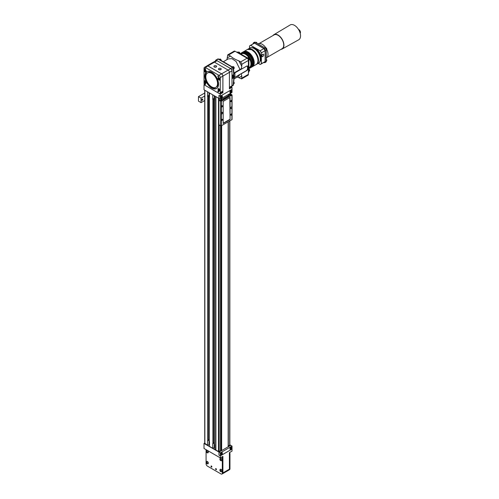 <?xml version="1.0" encoding="UTF-8"?>
<svg xmlns="http://www.w3.org/2000/svg" width="499" height="499" viewBox="0 0 499 499"><rect width="100%" height="100%" fill="white"/><g stroke="black" fill="none" stroke-linecap="round" stroke-linejoin="round"><path stroke-width="0.75" d="M229.615 95.452L229.615 95.484A0.674 0.387 180 0 1 230.962 95.49L230.962 95.452M229.79 95.596A0.605 0.349 180 0 1 229.858 95.147L229.814 95.172M230.763 95.172L230.719 95.147A0.605 0.349 180 0 1 230.788 95.596M230.675 95.452L229.902 95.334L230.675 95.452M230.538 95.534L230.039 95.565M229.833 97.561L230.076 119.511L230.076 97.417L223.172 101.403L223.172 123.496L230.076 119.511M229.833 119.367L223.172 123.216M221.319 125.785L220.695 125.785L220.689 124.557L221.338 124.557L221.319 125.785L231.929 119.66L231.929 118.438M231.929 95.989L231.929 95.128L221.319 101.253L221.331 102.47L220.689 102.47L220.689 124.557L221.319 124.563M220.695 125.785L219.398 125.037L218.955 125.667L219.722 125.224M231.929 119.298L231.929 119.66M218.98 123.571L218.955 125.667M231.923 96.351L231.916 107.335A0.923 0.536 120 0 0 231.729 106.979A0.923 0.536 120 0 0 231.268 107.023A0.923 0.536 120 0 0 230.663 107.84A0.923 0.536 120 0 0 230.806 108.576A0.923 0.536 120 0 0 231.486 108.358A0.923 0.536 120 0 0 231.916 107.472A0.923 0.536 120 0 0 231.916 107.335L231.916 118.45M231.268 113.94A0.742 0.43 120 0 0 230.781 114.595A0.742 0.43 120 0 0 230.894 115.188A0.742 0.43 120 0 0 231.636 114.758A0.742 0.43 120 0 0 231.636 113.903A0.742 0.43 120 0 0 231.268 113.94M231.268 100.405A0.742 0.43 120 0 0 230.781 101.06A0.742 0.43 120 0 0 230.894 101.653A0.742 0.43 120 0 0 231.636 101.222A0.742 0.43 120 0 0 231.636 100.368A0.742 0.43 120 0 0 231.268 100.405M218.955 101.309L218.955 99.363L219.797 98.877M221.331 102.47L221.338 113.441A0.923 0.536 120 0 0 221.338 113.579A0.923 0.536 120 0 0 221.525 113.934A0.923 0.536 120 0 0 222.448 113.404A0.923 0.536 120 0 0 222.448 112.337A0.923 0.536 120 0 0 221.986 112.381A0.923 0.536 120 0 0 221.338 113.441L221.338 124.557M221.986 119.298A0.742 0.43 120 0 0 221.5 119.953A0.742 0.43 120 0 0 221.618 120.546A0.742 0.43 120 0 0 222.354 120.116A0.742 0.43 120 0 0 222.354 119.261A0.742 0.43 120 0 0 221.986 119.298M221.986 105.763A0.742 0.43 120 0 0 221.5 106.418A0.742 0.43 120 0 0 221.618 107.011A0.742 0.43 120 0 0 222.354 106.58A0.742 0.43 120 0 0 222.354 105.726A0.742 0.43 120 0 0 221.986 105.763M223.359 98.995L223.989 99.27L223.359 98.995M224.35 98.422L224.775 98.814L223.932 98.659L224.35 98.422M227.719 96.85L227.694 96.482L228.268 96.818L227.694 96.482L227.719 96.8M227.694 96.532L228.268 96.818M220.92 100.636A0.811 0.468 0 0 0 221.806 100.736A0.811 0.468 0 0 0 222.304 100.305A0.811 0.468 0 0 0 221.494 99.837A0.811 0.468 0 0 0 220.683 100.305A0.811 0.468 0 0 0 220.92 100.636M231.929 95.128L230.37 93.344M229.016 94.947L230.632 94.018M228.785 94.261L229.116 95.247L221.531 99.625L221.2 98.64M220.695 102.476L220.695 101.253L219.398 100.505L221.531 99.625M220.695 101.253L221.319 101.253M229.715 95.558A0.811 0.468 0 0 0 230.6 95.658A0.811 0.468 0 0 0 231.099 95.228A0.811 0.468 0 0 0 230.288 94.76A0.811 0.468 0 0 0 229.478 95.228A0.811 0.468 0 0 0 229.715 95.558M228.18 96.207L228.997 96.382L228.561 96.631L228.18 96.207M227.001 96.887L227.906 97.012L227.001 96.887M226.047 97.816L226.016 97.448L226.596 97.779L226.016 97.448L226.047 97.767M226.016 97.498L226.596 97.779M225.348 98.334L224.937 98.078L225.567 98.359L224.837 98.241L225.043 98.659L224.488 98.34L225.411 98.353M223.677 98.808L224.488 98.983L224.057 99.232L223.677 98.808M223.065 99.226L223.571 99.526L223.059 99.407M222.978 99.451L223.571 99.526M223.221 99.569L223.458 99.257M219.398 100.505L218.955 99.363M221.225 99.451L220.963 98.777M228.093 94.66L228.486 94.436M221.506 98.465L221.893 98.241M221.862 98.259L221.862 98.615M228.392 94.847L228.392 94.492M228.261 96.213L228.754 96.444M228.243 96.544L228.268 96.862M227.756 96.519L228.168 96.544M227.351 96.737L227.862 97.031M226.571 97.511L226.596 97.829M226.084 97.486L226.49 97.511M225.012 98.091L225.523 98.384M224.569 98.34L225.043 98.565M224.787 98.216L225.348 98.384M224.425 98.428L224.75 98.827M224.325 98.696L224.656 98.79M223.758 98.814L224.244 99.045M223.433 98.995L223.951 99.295M223.546 99.264L223.571 99.575M221.743 100.642L221.244 100.611M221.6 100.249L221.107 100.53L221.6 100.555M220.995 100.673A0.605 0.349 180 0 1 221.924 100.224A0.605 0.349 180 0 1 221.993 100.673M220.82 100.567A0.674 0.387 180 0 1 221.045 100.237L221.02 100.255M221.968 100.255L221.924 100.224A0.674 0.387 180 0 1 222.167 100.567M204.721 100.53L201.06 102.644L198.459 101.141L198.459 96.631L204.721 93.014M201.06 102.644L201.06 98.135L204.721 96.02M198.459 96.631L201.06 98.135M202.257 100.318A0.761 0.437 -60 0 1 201.883 100.355A0.761 0.437 -60 0 1 201.883 99.476A0.761 0.437 -60 0 1 202.638 99.039A0.761 0.437 -60 0 1 202.756 99.65A0.761 0.437 -60 0 1 202.257 100.318M237.131 52.058A11.602 6.699 60 0 1 237.187 52.027A11.602 6.699 60 0 1 237.25 51.99L248.733 58.62A11.602 6.699 60 0 1 248.851 58.826L248.851 72.087M247.953 59.069L248.758 58.633A11.546 6.668 60 0 1 248.851 58.801L248.072 59.275M251.733 67.072A8.701 5.027 -120 0 0 253.267 65.013A8.701 5.027 -120 0 0 251.733 57.023A8.701 5.027 -120 0 0 245.583 51.703A8.701 5.027 -120 0 0 243.032 52.002L242.651 52.22A8.701 5.027 -120 0 0 242.427 52.364L242.651 52.22A8.701 5.027 -120 0 1 249.363 54.553A8.701 5.027 -120 0 1 253.161 63.311A8.701 5.027 -120 0 1 251.359 67.29L251.109 67.421A8.701 5.027 -120 0 0 251.359 67.29L251.733 67.072M252.064 66.854A8.701 5.027 -120 0 0 252.413 66.679A8.701 5.027 -120 0 0 252.413 56.63A8.701 5.027 -120 0 0 243.712 51.609A8.701 5.027 -120 0 0 243.387 51.827M300.173 33.221A2.246 1.297 -120 0 0 300.267 31.381A2.246 1.297 -120 0 0 298.864 29.591A2.246 1.297 -120 0 0 298.508 29.429M260.54 58.682A8.078 4.659 -120 0 0 260.547 58.533L260.547 58.838A8.446 4.878 -120 0 0 254.571 48.49L254.571 48.49A8.446 4.878 -120 0 0 251.515 47.698M255.263 48.596A7.759 4.479 60 0 1 260.802 58.127A7.759 4.479 60 0 1 260.802 58.183M260.266 60.809A7.903 4.566 -120 0 0 255.313 48.503A7.903 4.566 -120 0 0 252.725 47.742M261.726 55.994A1.378 0.798 120 0 0 262.006 56.624A1.378 0.798 120 0 0 263.385 55.832A1.378 0.798 120 0 0 263.385 54.241A1.378 0.798 120 0 0 262.324 54.609A1.378 0.798 120 0 0 261.726 55.994M260.048 61.396A8.053 4.647 -120 0 0 259.443 52.576A8.053 4.647 -120 0 0 252.107 47.642M263.335 54.21L262.642 54.223M261.619 55.994L261.963 56.593M249.506 48.26L249.506 46.064A10.672 6.163 60 0 1 250.716 45.365L260.116 50.792A10.672 6.163 60 0 1 261.326 52.882L261.326 63.735A10.672 6.163 60 0 1 260.116 64.433L258.214 63.336M273.009 35.529A8.265 4.772 60 0 1 273.914 34.674L290.175 24.95A8.558 4.94 60 0 1 296.786 27.196A8.558 4.94 60 0 1 300.541 35.834A8.558 4.94 60 0 1 298.733 39.77L282.178 48.996A8.265 4.772 60 0 1 280.987 49.351M250.716 45.365L260.116 50.792M249.506 46.064L249.506 46.002A10.735 6.2 60 0 1 250.093 45.584A10.735 6.2 60 0 1 250.741 45.284L254.459 43.145L263.884 48.584A10.735 6.2 60 0 1 265.119 50.723L265.119 61.608A10.735 6.2 60 0 1 264.539 62.026L260.821 64.171A10.735 6.2 60 0 1 260.172 64.465L260.116 64.433M261.326 52.882L261.407 63.753A10.735 6.2 60 0 1 260.821 64.171M265.119 61.608L261.326 63.735M262.699 56.674L261.619 56.056L262.699 54.191C264.09 54.216 264.09 55.046 262.699 56.674M263.884 48.584L260.172 50.73A10.735 6.2 60 0 1 261.407 52.869L265.119 50.692L265.119 58.177M273.914 34.674A8.265 4.772 60 0 1 280.295 36.845A8.265 4.772 60 0 1 283.931 45.191A8.265 4.772 60 0 1 282.178 48.996M256.467 42.39L256.386 42.346A1.017 0.586 -120 0 1 257.072 43.338A0.898 0.518 -120 0 0 256.467 42.39A0.898 0.518 -120 0 0 256.424 42.371M266.772 60.292A0.898 0.518 -120 0 0 266.772 60.242A0.898 0.518 -120 0 0 266.254 59.225M250.093 45.584L253.804 43.438A10.735 6.2 60 0 1 254.459 43.145M259.218 43.494L274.094 34.905A7.978 4.603 60 0 1 280.238 37.045A7.978 4.603 60 0 1 283.725 45.072A7.978 4.603 60 0 1 282.072 48.721L267.196 57.31M256.386 42.346A1.017 0.586 -120 0 0 255.875 42.296L255.569 42.471M266.254 60.984L266.566 60.803A1.017 0.586 -120 0 0 266.772 60.342A1.017 0.586 -120 0 0 266.254 59.244M263.909 48.603A10.672 6.163 60 0 1 265.119 50.692M254.509 43.176L259.056 45.796M263.921 62.381L264.208 62.543A1.453 0.836 -120 0 0 264.932 62.618A1.453 0.836 -120 0 0 265.231 61.951L265.231 50.418A1.453 0.836 -120 0 0 264.208 48.64L254.216 42.87A1.453 0.836 -120 0 0 253.492 42.802A1.453 0.836 -120 0 0 253.193 43.463L253.193 43.793M266.74 49.395A8.227 4.747 60 0 1 268.019 54.335A8.227 4.747 60 0 1 266.316 58.102L266.254 58.14M258.033 43.893L258.095 43.856A8.227 4.747 60 0 1 265.842 47.842M253.492 42.802L254.515 42.209A1.453 0.836 60 0 1 255.239 42.284L265.231 48.047A1.453 0.836 60 0 1 266.254 49.825L266.254 61.358A1.453 0.836 60 0 1 265.955 62.026L264.932 62.618M266.772 49.12A0.898 0.518 -120 0 0 266.772 49.077A0.898 0.518 -120 0 0 266.135 47.973A0.898 0.518 -120 0 0 266.098 47.954M266.254 49.813L266.566 49.638A1.017 0.586 -120 0 0 266.772 49.17A1.017 0.586 -120 0 0 266.054 47.929A1.017 0.586 -120 0 0 265.549 47.879L265.243 48.054M248.895 68.943L248.851 68.924A1.085 0.63 60 0 1 248.895 68.943A1.085 0.63 60 0 1 249.662 70.278A1.085 0.63 60 0 1 249.662 70.334M248.851 68.924A1.235 0.711 60 0 1 249.662 70.396A1.235 0.711 60 0 1 249.406 70.958L248.851 71.282M239.171 52.17A1.085 0.63 60 0 1 239.221 52.195A1.085 0.63 60 0 1 239.607 52.538A1.085 0.63 60 0 1 239.988 53.524A1.085 0.63 60 0 1 239.988 53.574A1.235 0.711 60 0 0 239.557 52.52A1.235 0.711 60 0 0 239.121 52.133A1.235 0.711 60 0 0 238.503 52.077L237.948 52.395M248.845 57.753A1.085 0.63 60 0 1 248.895 57.778A1.085 0.63 60 0 1 249.662 59.113A1.085 0.63 60 0 1 249.662 59.169M247.616 57.978L248.171 57.659A1.235 0.711 60 0 1 248.789 57.716A1.235 0.711 60 0 1 249.662 59.231A1.235 0.711 60 0 1 249.544 59.662A1.235 0.711 60 0 1 249.406 59.793L248.851 60.111M230.388 448.383L230.594 448.052M221.269 453.647L221.475 453.317M230.7 447.927L230.388 448.72L231.006 448.364L230.7 447.927M230.388 448.57L230.7 448.744M230.594 448.127L231.006 448.364M221.887 453.217L221.269 453.984L221.887 453.217M221.269 453.834L221.581 454.009M221.475 453.391L221.887 453.628M220.483 470.445L220.814 470.981L220.439 470.426M206.804 462.548L207.11 463.072L206.761 462.529M230.7 447.603A0.898 0.518 120 0 0 230.064 448.701A0.898 0.518 120 0 0 230.7 449.069A0.898 0.518 120 0 0 231.336 447.971A0.898 0.518 120 0 0 230.7 447.603M222.13 452.917A0.898 0.518 120 0 0 221.363 453.036A0.898 0.518 120 0 0 220.951 454.09A0.898 0.518 120 0 0 221.581 454.333A0.898 0.518 120 0 0 222.217 453.235A0.898 0.518 120 0 0 222.13 452.917M230.719 447.41A1.148 0.661 120 0 0 229.97 448.42A1.148 0.661 120 0 0 230.145 449.337A1.148 0.661 120 0 0 231.293 448.676A1.148 0.661 120 0 0 231.293 447.354A1.148 0.661 120 0 0 230.719 447.41A1.017 0.586 -60 0 1 231.124 447.41A1.017 0.586 -60 0 1 231.336 447.871A1.017 0.586 -60 0 1 231.33 447.921M230.657 449.094A1.017 0.586 -60 0 1 230.613 449.119A1.017 0.586 -60 0 1 230.108 449.169A1.017 0.586 -60 0 1 229.908 448.838M221.618 452.668A1.017 0.586 -60 0 1 222.005 452.674A1.017 0.586 -60 0 1 222.117 452.78A1.017 0.586 -60 0 1 222.217 453.136A1.017 0.586 -60 0 1 222.217 453.186M221.537 454.358A1.017 0.586 -60 0 1 221.5 454.383A1.017 0.586 -60 0 1 220.988 454.433A1.017 0.586 -60 0 1 220.789 454.102M230.388 91.673L230.594 91.348M221.269 96.937L221.475 96.613M205.526 81.449L205.875 82.029M219.198 89.346L219.548 89.92M219.198 78.362L219.548 78.942M205.526 70.465L205.875 71.045M220.608 470.863L220.29 471.05L220.29 470.339L220.826 471L220.29 471.05M206.935 451.988L206.611 452.169L206.611 451.464L207.147 452.125L206.611 452.169M206.935 462.966L206.611 463.153L206.611 462.442L207.147 463.103L206.611 463.153M220.608 459.885L220.29 460.066L220.29 459.354L220.826 460.022L220.29 460.066M231.006 91.248L230.388 92.009L231.006 91.248M230.388 91.86L230.7 92.041M230.594 91.423L231.006 91.66M221.887 96.513L221.269 97.274L221.887 96.513M221.269 97.124L221.581 97.305M221.475 96.687L221.887 96.925M205.682 81.537L205.201 81.262L204.958 81.605L205.682 82.51L205.682 81.537M205.376 81.362L204.958 81.605M205.713 81.936L205.201 82.229M219.36 89.433L218.874 89.159L218.631 89.502L219.36 90.406L219.36 89.433M219.055 89.259L218.631 89.502M219.385 89.832L218.874 90.126M219.36 78.455L218.874 78.175L218.631 78.524L219.36 79.428L219.36 78.455M219.055 78.281L218.631 78.524M219.385 78.848L218.874 79.148M205.682 70.559L205.201 70.278L204.958 70.627L205.682 71.532L205.682 70.559M205.376 70.384L204.958 70.627M205.713 70.952L205.201 71.251M220.047 470.831A0.686 0.399 -120 0 0 220.889 471.318A0.686 0.399 -120 0 0 220.471 470.233A0.686 0.399 -120 0 0 220.047 470.831M206.368 451.957A0.686 0.399 -120 0 0 207.216 452.443A0.686 0.399 -120 0 0 206.792 451.358A0.686 0.399 -120 0 0 206.368 451.957M206.368 462.935A0.686 0.399 -120 0 0 207.216 463.421A0.686 0.399 -120 0 0 206.792 462.336A0.686 0.399 -120 0 0 206.368 462.935M220.047 459.853A0.686 0.399 -120 0 0 220.889 460.34A0.686 0.399 -120 0 0 220.471 459.255A0.686 0.399 -120 0 0 220.047 459.853M231.249 90.943A0.898 0.518 120 0 0 230.482 91.068A0.898 0.518 120 0 0 230.07 92.122A0.898 0.518 120 0 0 230.7 92.365A0.898 0.518 120 0 0 231.336 91.261A0.898 0.518 120 0 0 231.249 90.943M222.13 96.207A0.898 0.518 120 0 0 221.363 96.332A0.898 0.518 120 0 0 220.951 97.386A0.898 0.518 120 0 0 221.581 97.629A0.898 0.518 120 0 0 222.217 96.525A0.898 0.518 120 0 0 222.13 96.207M205.831 82.896A1.11 0.642 60 0 1 205.438 82.79A1.11 0.642 60 0 1 204.659 81.431A1.11 0.642 60 0 1 205.831 81.325A1.11 0.642 60 0 1 205.831 82.896M219.51 90.793A1.11 0.642 60 0 1 219.117 90.687A1.11 0.642 60 0 1 218.331 89.327A1.11 0.642 60 0 1 219.51 89.221A1.11 0.642 60 0 1 219.51 90.793M219.51 79.815A1.11 0.642 60 0 1 219.117 79.709A1.11 0.642 60 0 1 218.331 78.349A1.11 0.642 60 0 1 219.51 78.243A1.11 0.642 60 0 1 219.51 79.815M205.831 71.918A1.11 0.642 60 0 1 205.438 71.812A1.11 0.642 60 0 1 204.659 70.453A1.11 0.642 60 0 1 205.831 70.347A1.11 0.642 60 0 1 205.831 71.918M221.356 471.773A1.378 0.798 -120 0 0 221.643 471.705A1.378 0.798 -120 0 0 221.643 470.114A1.378 0.798 -120 0 0 220.265 469.322A1.378 0.798 -120 0 0 220.065 469.54A1.541 1.541 0 0 0 221.356 471.773M211.838 466.54A0.605 0.349 60 0 1 211.626 466.166M216.398 469.172A0.605 0.349 60 0 1 216.179 468.798M207.678 452.892A1.378 0.798 -120 0 0 207.964 452.83A1.378 0.798 -120 0 0 207.964 451.239A1.378 0.798 -120 0 0 206.586 450.447A1.378 0.798 -120 0 0 206.386 450.666A1.541 1.541 0 0 0 207.678 452.892M207.678 463.877A1.378 0.798 -120 0 0 207.964 463.814A1.378 0.798 -120 0 0 207.964 462.217A1.378 0.798 -120 0 0 206.586 461.425A1.378 0.798 -120 0 0 206.386 461.644A1.541 1.541 0 0 0 207.678 463.877M221.356 460.789A1.378 0.798 -120 0 0 221.643 460.727A1.378 0.798 -120 0 0 221.643 459.136A1.378 0.798 -120 0 0 220.265 458.344A1.378 0.798 -120 0 0 220.065 458.562A1.541 1.541 0 0 0 221.356 460.789M221.6 452.674A1.148 0.661 120 0 0 220.851 453.685A1.148 0.661 120 0 0 221.026 454.601A1.148 0.661 120 0 0 222.174 453.94A1.148 0.661 120 0 0 222.174 452.618A1.148 0.661 120 0 0 221.6 452.674M230.719 90.706A1.148 0.661 120 0 0 229.97 91.716A1.148 0.661 120 0 0 230.145 92.633A1.148 0.661 120 0 0 231.293 91.972A1.148 0.661 120 0 0 231.293 90.65A1.148 0.661 120 0 0 230.719 90.706A1.017 0.586 -60 0 1 231.124 90.706A1.017 0.586 -60 0 1 231.237 90.812A1.017 0.586 -60 0 1 231.336 91.167A1.017 0.586 -60 0 1 231.33 91.217M230.657 92.384A1.017 0.586 -60 0 1 230.613 92.409A1.017 0.586 -60 0 1 230.108 92.465A1.017 0.586 -60 0 1 229.908 92.134M221.618 95.958A1.017 0.586 -60 0 1 222.005 95.97A1.017 0.586 -60 0 1 222.117 96.076A1.017 0.586 -60 0 1 222.217 96.432A1.017 0.586 -60 0 1 222.217 96.482M221.537 97.648A1.017 0.586 -60 0 1 221.5 97.673A1.017 0.586 -60 0 1 220.988 97.729A1.017 0.586 -60 0 1 220.789 97.399M206.262 82.803A1.235 0.711 60 0 1 206.143 82.903A1.235 0.711 60 0 1 205.962 82.959A1.235 0.711 60 0 1 205.526 82.84A1.235 0.711 60 0 1 205.482 82.815M204.659 81.381A1.235 0.711 60 0 1 204.659 81.331A1.235 0.711 60 0 1 204.914 80.769A1.235 0.711 60 0 1 205.052 80.713M219.934 90.699A1.235 0.711 60 0 1 219.822 90.799A1.235 0.711 60 0 1 219.641 90.855A1.235 0.711 60 0 1 219.204 90.737A1.235 0.711 60 0 1 219.161 90.712M218.337 89.277A1.235 0.711 60 0 1 218.331 89.227A1.235 0.711 60 0 1 218.587 88.66A1.235 0.711 60 0 1 218.73 88.61M219.934 79.721A1.235 0.711 60 0 1 219.822 79.821A1.235 0.711 60 0 1 219.641 79.871A1.235 0.711 60 0 1 219.204 79.759A1.235 0.711 60 0 1 219.161 79.728M218.337 78.299A1.235 0.711 60 0 1 218.331 78.249A1.235 0.711 60 0 1 218.587 77.682A1.235 0.711 60 0 1 218.73 77.632M206.262 71.825A1.235 0.711 60 0 1 206.143 71.925A1.235 0.711 60 0 1 205.962 71.981A1.235 0.711 60 0 1 205.526 71.862A1.235 0.711 60 0 1 205.482 71.831M204.659 70.403A1.235 0.711 60 0 1 204.659 70.353A1.235 0.711 60 0 1 204.914 69.785A1.235 0.711 60 0 1 205.052 69.735M211.688 86.913A8.29 4.784 -120 0 0 215.836 87.325A8.29 4.784 -120 0 0 215.836 77.75A8.29 4.784 -120 0 0 207.547 72.966A8.29 4.784 -120 0 0 206.274 79.609A8.29 4.784 -120 0 0 211.688 86.913M221.681 471.686A1.378 0.798 -120 0 0 221.718 471.661A1.378 0.798 -120 0 0 221.718 470.07A1.378 0.798 -120 0 0 220.346 469.278A1.378 0.798 -120 0 0 220.302 469.303M211.445 467.014A0.605 0.349 -120 0 0 211.751 466.34A0.605 0.349 -120 0 0 211.052 466.478A0.605 0.349 -120 0 0 211.445 467.014M216.005 469.646A0.605 0.349 -120 0 0 216.31 468.973A0.605 0.349 -120 0 0 215.612 469.11A0.605 0.349 -120 0 0 216.005 469.646M208.002 452.805A1.378 0.798 -120 0 0 208.046 452.786A1.378 0.798 -120 0 0 208.046 451.196A1.378 0.798 -120 0 0 206.667 450.397A1.378 0.798 -120 0 0 206.63 450.422M208.002 463.789A1.378 0.798 -120 0 0 208.046 463.764A1.378 0.798 -120 0 0 208.046 462.174A1.378 0.798 -120 0 0 206.667 461.382A1.378 0.798 -120 0 0 206.63 461.407M221.681 460.702A1.378 0.798 -120 0 0 221.718 460.683A1.378 0.798 -120 0 0 221.718 459.092A1.378 0.798 -120 0 0 220.346 458.294A1.378 0.798 -120 0 0 220.302 458.319M232.023 449.1L232.023 446.094L220.296 452.861L220.296 455.868L232.023 449.1M233.183 76.659L233.395 76.285M215.836 87.325L216.485 86.945A8.29 4.784 -120 0 0 216.485 77.376A8.29 4.784 -120 0 0 208.195 72.592L207.547 72.966M206.081 449.674L206.081 463.839A1.84 1.067 -120 0 0 207.384 466.091L221.007 473.956A1.84 1.067 -120 0 0 221.924 474.05A1.84 1.067 -120 0 0 222.311 473.208L222.311 458.225A1.84 1.067 -120 0 0 221.924 456.941M229.228 469.833L229.577 469.634A1.84 1.067 -120 0 0 229.958 468.792L229.958 453.809A1.84 1.067 -120 0 0 229.577 452.524M232.023 446.094L230.719 445.339L228.193 446.798L228.193 121.818M214.564 100.542L214.476 444.322A0.68 0.393 60 0 1 214.664 444.877L214.664 449.387L218.512 451.489L221.575 450.622L218.992 452.106L218.961 455.125L220.296 455.899L231.991 449.112M220.296 452.861L218.992 452.106M220.296 455.868L218.992 455.113M233.675 76.122L233.307 77.058L233.675 76.122M233.264 76.615L233.675 76.852M233.538 76.197L233.856 76.378M207.185 71.588A9.681 5.589 -120 0 0 206.106 79.441A9.681 5.589 -120 0 0 212.343 87.674A9.681 5.589 -120 0 0 216.847 88.323M221.924 474.05L222.498 473.719A1.84 1.067 -120 0 0 222.878 472.877L222.878 457.901A1.84 1.067 -120 0 0 222.498 456.616M232.023 449.131L232.023 451.115L229.415 452.618L229.415 469.166A1.84 1.067 60 0 1 229.035 470.008L222.523 473.769A1.84 1.067 -120 0 0 222.903 472.921L222.903 456.379L220.296 457.882L220.296 455.899M221.6 95.97A1.148 0.661 120 0 0 220.851 96.981A1.148 0.661 120 0 0 221.026 97.898A1.148 0.661 120 0 0 222.174 97.236A1.148 0.661 120 0 0 222.174 95.914A1.148 0.661 120 0 0 221.6 95.97M233.813 77.052A0.917 0.53 -60 0 1 233.495 77.339A0.917 0.53 -60 0 1 232.846 76.965A0.917 0.53 -60 0 1 233.495 75.842A0.917 0.53 -60 0 1 234.137 76.216A0.917 0.53 -60 0 1 233.813 77.052L233.875 77.757L234.131 77.226M218.206 76.834A0.549 0.318 -120 0 0 218.481 76.222A0.549 0.318 -120 0 0 217.845 76.347A0.549 0.318 -120 0 0 218.206 76.834M205.176 69.311A0.549 0.318 -120 0 0 205.451 68.706A0.549 0.318 -120 0 0 204.815 68.825A0.549 0.318 -120 0 0 205.176 69.311M205.176 84.356A0.549 0.318 -120 0 0 205.451 83.745A0.549 0.318 -120 0 0 204.815 83.869A0.549 0.318 -120 0 0 205.176 84.356M218.206 91.878A0.549 0.318 -120 0 0 218.481 91.267A0.549 0.318 -120 0 0 217.845 91.392A0.549 0.318 -120 0 0 218.206 91.878M205.32 83.084A1.385 0.798 -120 0 0 206.012 83.152A1.385 0.798 -120 0 0 206.012 81.555A1.385 0.798 -120 0 0 204.627 80.757A1.385 0.798 -120 0 0 204.415 81.867A1.385 0.798 -120 0 0 205.32 83.084M218.992 90.98A1.385 0.798 -120 0 0 219.685 91.049A1.385 0.798 -120 0 0 219.685 89.452A1.385 0.798 -120 0 0 218.306 88.654A1.385 0.798 -120 0 0 218.094 89.764A1.385 0.798 -120 0 0 218.992 90.98M218.992 80.002A1.385 0.798 -120 0 0 219.685 80.071A1.385 0.798 -120 0 0 219.685 78.474A1.385 0.798 -120 0 0 218.306 77.676A1.385 0.798 -120 0 0 218.094 78.78A1.385 0.798 -120 0 0 218.992 80.002M205.32 72.106A1.385 0.798 -120 0 0 206.012 72.174A1.385 0.798 -120 0 0 206.012 70.577A1.385 0.798 -120 0 0 204.627 69.779A1.385 0.798 -120 0 0 204.415 70.889A1.385 0.798 -120 0 0 205.32 72.106M211.688 88.049A9.681 5.589 -120 0 0 216.529 88.529A9.681 5.589 -120 0 0 216.529 77.351A9.681 5.589 -120 0 0 206.848 71.762A9.681 5.589 -120 0 0 205.363 79.516A9.681 5.589 -120 0 0 211.688 88.049M221.456 450.622L218.961 452.057L204.016 443.43L204.016 448.482L220.296 457.882M232.023 92.396L232.023 89.383L220.296 96.151L220.296 99.164L232.023 92.396M233.457 77.357A1.017 0.586 -60 0 1 233.42 77.376A1.017 0.586 -60 0 1 232.914 77.426A1.017 0.586 -60 0 1 232.914 76.253A1.017 0.586 -60 0 1 233.925 75.667A1.017 0.586 -60 0 1 234.137 76.135A1.017 0.586 -60 0 1 234.137 76.179M216.042 67.084A1.378 0.798 0 0 0 214.501 67.084M220.602 69.717A1.378 0.798 0 0 0 219.061 69.717M218.967 75.355L205.345 67.484A1.84 1.067 -120 0 0 204.422 67.396A1.84 1.067 -120 0 0 204.041 68.238L204.041 83.221A1.84 1.067 -120 0 0 205.345 85.472L218.967 93.344A1.84 1.067 -120 0 0 219.891 93.432A1.84 1.067 -120 0 0 220.271 92.589L220.271 77.607A1.84 1.067 -120 0 0 218.967 75.355L221.575 73.846A1.84 1.067 60 0 1 222.878 76.104L220.271 77.607M213.323 443.199A0.68 0.393 -120 0 0 213.304 443.218L213.497 98.927L214.439 98.927L214.439 95.808M214.289 442.644A0.68 0.393 60 0 0 214.196 442.925L212.736 443.767A0.68 0.393 60 0 1 212.93 443.43L212.93 99.706L213.391 99.382A0.68 0.393 60 0 1 213.304 99.22L213.497 98.927M212.93 443.43L213.391 443.162L213.391 99.382M208.139 440.212A0.68 0.393 -120 0 0 208.12 440.23L208.314 95.939L209.249 95.939L209.249 92.814M209.106 439.65A0.68 0.393 60 0 0 209.012 439.931L207.553 440.773A0.68 0.393 60 0 1 207.746 440.436L207.746 96.712L208.208 96.388A0.68 0.393 60 0 1 208.12 96.226L208.314 95.939M207.746 440.436L208.208 440.168L208.208 96.388M208.208 96.444L208.208 440.162M218.961 452.057L218.961 455.125M204.016 443.43L204.721 443.018M230.688 445.358L228.193 446.73M229.833 444.802L230.688 445.289M219.024 95.384L218.992 98.409L220.296 99.164M220.296 96.151L218.992 95.403M231.991 76.228A1.017 0.586 -60 0 1 232.016 76.16A1.017 0.586 -60 0 1 233.176 75.237L233.925 75.667M232.914 77.426L232.166 76.996A1.017 0.586 -60 0 1 232.016 76.834A1.017 0.586 -60 0 1 231.991 76.784M214.296 66.985A1.378 0.798 0 0 0 215.799 67.159A1.378 0.798 0 0 0 216.653 66.423A1.378 0.798 0 0 0 215.275 65.625A1.378 0.798 0 0 0 213.89 66.423A1.378 0.798 0 0 0 214.296 66.985M218.855 69.617A1.378 0.798 0 0 0 220.358 69.791A1.378 0.798 0 0 0 221.213 69.049A1.378 0.798 0 0 0 219.828 68.257A1.378 0.798 0 0 0 218.45 69.049A1.378 0.798 0 0 0 218.855 69.617M204.422 67.396L207.029 65.893A1.84 1.067 60 0 1 207.952 65.98L205.345 67.484M220.271 92.589L222.878 91.086A1.84 1.067 60 0 1 222.498 91.928L219.891 93.432M222.878 91.086L222.878 76.104M221.575 73.846L207.952 65.98M214.476 100.598A0.68 0.393 -120 0 0 214.664 100.262L214.664 95.939M213.497 443.168L214.439 442.582L214.439 447.572L212.736 448.277L212.736 443.767M214.034 442.781L214.377 442.601L214.377 98.914M214.196 442.925L214.196 447.435M209.38 97.548L209.287 441.328A0.68 0.393 60 0 1 209.48 441.883L209.48 446.399L212.736 448.277M214.439 98.927A0.68 0.393 -120 0 1 214.196 98.309L212.736 99.151A0.68 0.393 -120 0 0 212.93 99.706M209.287 97.604A0.68 0.393 -120 0 0 209.48 97.274L209.48 92.945M208.314 440.174L209.249 439.588L209.249 444.578L207.553 445.283L207.553 440.773M208.85 439.787L209.193 439.607L209.193 95.92M209.012 439.931L209.012 444.441M209.249 95.939A0.68 0.393 -120 0 1 209.012 95.315L207.553 96.157A0.68 0.393 -120 0 0 207.746 96.712M221.575 125.642L221.575 450.622L228.193 446.798M228.193 446.387L229.702 445.033M204.858 443.349L207.553 445.283M228.193 94.953L228.193 94.604M233.476 66.691A1.01 0.586 60 0 1 233.52 66.716A1.01 0.586 60 0 1 234.237 67.951A1.01 0.586 60 0 1 234.237 68.007M220.446 59.169A1.01 0.586 60 0 1 220.496 59.194A1.01 0.586 60 0 1 221.207 60.435A1.01 0.586 60 0 1 221.207 60.485M232.016 76.834L232.104 77.289L232.571 77.233M233.838 74.451L233.838 75.617M232.359 75.318L232.016 76.16M214.439 62.175L207.921 65.937A1.84 1.067 -120 0 0 207.004 65.843L213.516 62.088A1.84 1.067 60 0 1 214.439 62.175L228.112 70.072A1.84 1.067 60 0 1 229.415 72.33L229.415 88.872L232.023 87.369L232.023 89.358L220.296 96.126L218.961 95.353L218.992 98.403M207.921 65.937L221.6 73.833L230.694 68.588L217.065 60.716A1.84 1.067 -120 0 0 216.148 60.629L213.759 62.007M204.422 84.506L204.016 84.736L220.296 94.136L222.903 92.633L222.903 76.091A1.84 1.067 -120 0 0 221.6 73.833M222.086 92.165L222.903 92.633M215.88 449.973L215.88 96.644M215.674 449.973L215.674 96.519M214.196 98.309L214.196 95.671M212.736 99.151L212.736 94.829M209.012 95.315L209.012 92.677M207.553 96.157L207.553 91.835M220.296 94.136L220.296 96.126M204.016 84.736L204.016 89.789L218.961 98.422M226.964 59.624L227.712 54.871L230.538 56.038C232.603 57.984 235.36 59.574 238.809 60.809L240.686 61.901L241.921 64.196L241.373 69.186L239.994 69.486L236.077 61.489L231.948 58.657L228.23 58.894L223.315 61.733M227.712 54.871L234.137 51.16A1.84 1.067 60 0 1 235.06 51.254L247.092 58.202A1.84 1.067 60 0 1 248.396 60.454L248.396 74.351A1.84 1.067 60 0 1 248.015 75.199L241.591 78.904L237.349 77.027M241.073 73.733L241.828 76.029L241.591 78.904M232.715 66.723A1.154 0.667 60 0 1 232.846 66.598A1.154 0.667 60 0 1 233.42 66.66A1.154 0.667 60 0 1 234.237 68.07A1.154 0.667 60 0 1 234 68.594L233.532 68.862M219.254 59.406L219.822 59.082A1.154 0.667 60 0 1 220.396 59.138A1.154 0.667 60 0 1 221.207 60.535L221.207 60.435M233.719 81.905A1.01 0.586 60 0 1 233.881 82.073A1.01 0.586 60 0 1 234.237 82.996A1.01 0.586 60 0 1 234.237 83.052M233.937 76.877L234.917 76.154L234.917 73.141L233.95 73.465A0.961 0.549 174.8 0 1 233.669 73.902L233.183 68.513A0.961 0.555 -120 0 0 232.509 67.384L218.163 59.1A0.961 0.555 -120 0 0 217.683 59.057L215.761 60.167A0.961 0.555 60 0 1 216.242 60.211L230.588 68.494A0.961 0.555 60 0 1 230.781 68.644A1.84 1.067 60 0 1 231.991 70.839L231.991 85.822A1.84 1.067 60 0 1 231.611 86.664L229.415 87.93M233.987 73.833L234.917 73.141M241.373 73.727L246.78 70.609A1.397 0.811 120 0 0 247.772 68.893L247.772 66.635A1.397 0.811 120 0 0 247.485 65.999A1.397 0.811 120 0 0 246.78 66.068L241.373 69.186M233.85 73.821L233.738 74.519L231.991 75.524M233.738 74.519L233.669 73.902M231.555 69.455L233.183 68.513A0.961 0.549 174.8 0 0 233.463 68.082A0.961 0.549 174.8 0 0 233.183 67.733A0.961 0.555 120 0 0 232.983 67.334L228.898 64.976A0.961 0.555 120 0 0 228.417 65.026M228.898 64.976L222.729 61.414A0.961 0.555 120 0 0 222.248 61.464M233.713 81.93A1.154 0.667 60 0 1 233.831 82.061A1.154 0.667 60 0 1 234.237 83.108A1.154 0.667 60 0 1 234 83.639L233.538 83.907M234.118 77.75L246.232 70.758A1.84 1.067 120 0 0 247.535 68.5L247.535 67.053A1.84 1.067 120 0 0 247.148 66.211A1.84 1.067 120 0 0 246.656 66.142M241.235 69.186L233.944 73.397M232.752 77.333L231.991 77.769M215.543 60.972L215.562 60.56A0.961 0.555 60 0 1 215.761 60.167M231.205 86.901L232.023 87.369M247.342 66.379A1.397 0.811 120 0 0 247.23 65.93M240.337 69.33L233.912 73.041M233.987 78.973L238.366 76.447L239.888 74.42M239.994 69.486L235.771 71.925A1.84 1.067 120 0 0 235.771 71.918L241.497 68.619M234.156 77.395L233.95 79.353A0.961 0.549 -174.8 0 1 233.669 79.697L233.875 77.757L231.991 78.842M233.906 72.997L235.771 71.918M224.625 62.387L229.072 65.076M248.851 67.733L249.338 67.452A7.834 4.522 -120 0 0 250.96 63.866A7.834 4.522 -120 0 0 249.656 58.988M248.995 57.847A7.834 4.522 -120 0 0 241.51 53.886L241.017 54.166M248.851 67.852A8.071 4.659 -120 0 0 251.334 63.847A8.071 4.659 -120 0 0 247.317 55.233A8.071 4.659 -120 0 0 240.917 54.11M240.512 53.873A8.583 4.953 60 0 1 247.329 54.715A8.583 4.953 60 0 1 251.758 64.022A8.583 4.953 60 0 1 248.851 68.326M251.945 64.009A8.701 5.027 60 0 1 250.142 67.995A8.701 5.027 60 0 1 248.851 68.388L250.885 67.565A8.701 5.027 -120 0 0 252.687 63.579A8.701 5.027 -120 0 0 248.889 54.821A8.701 5.027 -120 0 0 242.183 52.489L241.441 52.919A8.701 5.027 60 0 1 248.146 55.252A8.701 5.027 60 0 1 251.945 64.009M240.449 53.842A8.701 5.027 60 0 1 241.441 52.919L240.443 53.836M252.687 63.548A8.614 4.971 -120 0 0 252.687 63.51A8.614 4.971 -120 0 0 246.562 52.938M252.662 64.427A8.414 4.859 -120 0 0 252.75 63.311A8.414 4.859 -120 0 0 245.789 52.52M247.473 49.438L251.671 49.688L255.051 52.588C256.985 55.102 257.989 57.709 258.064 60.404C257.765 62.911 257.135 64.277 256.18 64.508A8.701 5.027 -120 0 0 257.983 60.522A8.701 5.027 -120 0 0 254.178 51.765A8.701 5.027 -120 0 0 247.473 49.438L243.712 51.609M257.983 60.285A8.414 4.859 -120 0 0 251.933 49.925M248.645 49.039A8.558 4.94 60 0 1 256.517 54.266A8.558 4.94 60 0 1 257.11 63.691M258.494 60.229A8.701 5.027 60 0 1 256.692 64.215A8.701 5.027 60 0 1 256.43 64.346L258.488 63.173A8.701 5.027 -120 0 0 258.488 53.125A8.701 5.027 -120 0 0 249.787 48.104L247.991 49.139A8.701 5.027 60 0 1 254.696 51.472A8.701 5.027 60 0 1 258.494 60.229M259.705 61.882A8.446 4.878 -120 0 0 260.547 58.838C260.297 61.327 259.611 62.774 258.488 63.173M260.547 58.533A8.078 4.659 -120 0 0 254.833 48.64L254.833 48.64A8.078 4.659 -120 0 0 254.702 48.571M260.422 60.186A7.903 4.566 -120 0 0 260.715 58.296A7.903 4.566 -120 0 0 253.342 47.923M252.999 47.817A7.903 4.566 60 0 1 260.802 58.246A7.903 4.566 60 0 1 260.347 60.535M265.231 48.047L264.208 48.64M266.254 49.825L265.231 50.418M255.239 42.284L254.216 42.87M266.254 61.358L265.231 61.951M222.878 472.877L222.311 473.208M222.878 457.901L222.311 458.225M229.958 468.792L229.415 469.104M229.958 453.809L229.415 454.121M222.903 472.921L229.415 469.166M228.162 446.842L228.162 121.837M221.65 450.603L221.65 125.598M221.65 98.74L221.65 98.384M231.991 70.839L222.903 76.091M220.864 450.622L220.864 125.848M220.539 450.697L220.539 125.692M219.161 451.489L219.161 125.548M219.161 99.239L219.161 98.509M218.512 451.489L218.512 98.16M214.464 447.584L214.464 95.827M209.281 444.59L209.281 92.833M204.858 443.73L204.858 90.275M229.702 445.407L229.702 120.951M228.33 446.2L228.33 121.744M228.33 94.879L228.33 94.523M228.654 54.946L235.06 51.254M241.921 64.196L248.396 60.454M240.686 61.901L247.092 58.202M241.921 78.094L248.396 74.351M222.729 61.414L218.643 59.057A0.961 0.555 120 0 0 218.163 59.1L216.242 60.211M234.012 74.095L233.463 68.082A0.961 0.961 0 0 0 232.983 67.334A0.961 0.555 120 0 0 232.509 67.384L230.588 68.494M229.415 87.313L231.991 85.822M241.828 76.029L238.809 77.719M238.809 60.809L241.828 66.367M227.188 57.909L230.538 56.038M231.991 85.766L233.183 85.08A0.961 0.555 -120 0 1 232.983 85.479A0.961 0.961 0 0 0 233.463 84.736A0.961 0.549 -174.8 0 1 233.183 85.08L233.669 79.697M217.065 60.716L214.489 62.207M247.772 66.635L247.348 66.392M232.054 96.207L232.06 119.479M218.911 123.478L218.911 101.384M232.06 94.947L232.06 96.17M248.795 72.124L248.396 72.349M242.183 52.489C245.77 49.981 252.987 57.635 252.712 63.548C252.694 65.488 252.082 66.829 250.885 67.565M256.18 64.508L252.413 66.679M254.833 48.64L254.571 48.49C252.288 47.461 250.691 47.33 249.787 48.104M260.328 60.61L260.846 58.183L258.282 51.297L252.924 47.792M213.404 443.156L213.404 99.413M204.721 443.542L204.721 90.2M229.833 445.22L229.833 120.87M218.643 59.057A0.961 0.961 0 0 0 217.683 59.057M232.278 66.928L232.846 66.598M232.983 85.479L231.979 86.065M233.95 79.353L233.463 84.736"/></g></svg>
